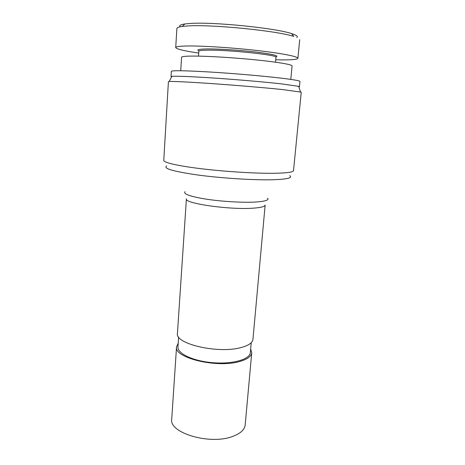 <?xml version="1.0" encoding="UTF-8"?>
<svg xmlns="http://www.w3.org/2000/svg" width="465" height="465" viewBox="0 0 465 465"><rect width="100%" height="100%" fill="white"/><g stroke="black" fill="none" stroke-linecap="round" stroke-linejoin="round"><path stroke-width="0.7" d="M177.438 333.376C174.648 343.745 217.713 353.964 240.655 347.651C248.426 345.635 252.53 342.862 252.954 339.322L265.143 205.059C264.899 206.617 260.784 207.663 252.797 208.198C229.233 209.942 183.878 203.339 186.407 198.863L177.438 333.376M178.624 336.991L177.961 346.867C177.217 353.58 193.312 361.218 213.121 362.735C232.924 364.333 250.013 359.311 250.333 352.563L251.222 342.705M250.658 348.93L251.739 352.732C251.298 356.463 247.194 359.404 239.44 361.555C216.562 368.303 173.73 357.742 176.543 346.814L178.205 343.228M282.36 89.542L301.244 92.163L293.52 170.62C293.293 172.16 286.986 173.038 274.594 173.271C256.506 173.532 226.461 171.73 202.42 168.871C178.328 166.017 163.506 162.581 163.767 160.408L168.411 81.706L169.202 81.526C172.678 81.236 189.743 82.049 213.604 83.729C237.435 85.403 265.283 87.769 282.36 89.542M171.556 76.928L171.05 76.62L171.847 76.365C176.398 75.946 190.726 76.527 214.824 78.108C237.801 79.666 264.608 81.991 281.11 83.834L298.687 86.345L299.437 86.728L298.885 86.949M171.05 76.62L171.364 71.325C172.277 70.349 185.215 70.581 210.186 72.029C234.122 73.487 263.864 76.074 281.627 78.201C293.834 79.689 299.942 80.771 299.954 81.451L299.437 86.728M180.734 70.732L181.577 57.247C181.658 56.486 185.657 56.096 193.556 56.079C207.663 56.067 234.058 57.666 256.076 59.904C278.128 62.141 292.34 64.623 292.067 65.943L290.794 79.399M296.897 37.526C298.245 36.485 296.478 35.177 291.596 33.602C275.483 28.08 213.156 21.739 190.232 23.459L184.826 23.965C180.437 24.633 178.874 25.575 180.129 26.801M198.508 56.131L198.834 51.249C198.933 50.604 201.88 50.243 207.681 50.168C228.809 49.755 278.605 55.079 275.96 57.317L275.524 62.188M275.716 56.968C279.715 55.876 273.275 54.254 256.389 52.103C240.196 50.168 218.405 48.79 206.937 48.941C198.689 49.098 196.085 49.761 199.13 50.941M275.739 59.77C289.736 60.142 297.129 59.654 297.908 58.311C298.263 56.573 282.052 53.324 256.732 50.464C231.465 47.604 201.386 45.71 186.628 45.994C179.432 46.14 175.793 46.663 175.724 47.558C176.386 49.081 184.053 50.918 198.712 53.074M176.962 28.429C177.055 27.592 178.822 26.929 182.257 26.435L187.883 25.935C212.203 24.279 277.349 30.859 293.764 36.421L291.596 33.602M251.739 352.732L245.183 424.929C244.654 429.643 240.568 433.438 232.93 436.327C210.401 445.331 168.778 433.002 171.725 419.151L176.543 346.814M267.66 198.189C269.212 200.153 264.992 201.444 255.012 202.066C242.381 202.734 221.776 201.525 206.274 199.165C190.127 196.503 183.036 194.01 185 191.685M166.703 165.982C162.855 168.423 173.16 171.422 197.608 174.98C221.294 178.182 253.379 180.217 272.211 179.763C286.981 179.304 292.828 177.938 289.747 175.665M171.847 76.365L169.202 81.526M298.687 86.345L300.495 91.855M182.257 26.435L184.826 23.965M175.724 47.558L176.88 28.423M297.908 58.311L299.71 39.659"/></g></svg>
